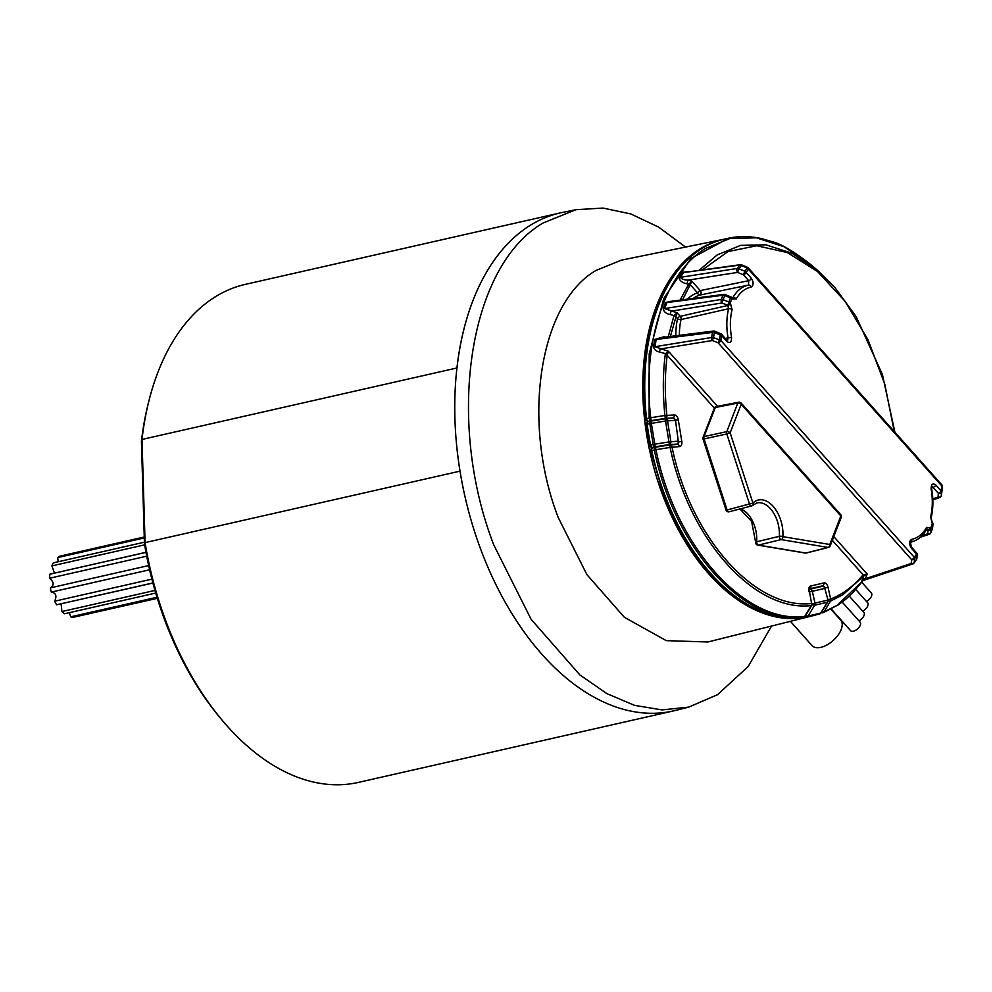 <?xml version="1.0" encoding="UTF-8"?>
<svg xmlns="http://www.w3.org/2000/svg" width="992" height="992" viewBox="0 0 992 992"><rect width="100%" height="100%" fill="white"/><g stroke="black" fill="none" stroke-linecap="round" stroke-linejoin="round"><path stroke-width="1.49" d="M220.956 718.778L218.984 716.398A251.026 153.165 -102.8 0 1 164.325 618.996A251.026 153.165 -102.8 0 1 144.46 543.666L145.068 542.624A255.353 155.806 77.2 0 0 165.354 619.702A255.353 155.806 77.2 0 0 220.956 718.778A255.353 155.806 77.2 0 0 358.422 782.403L673.394 710.929A255.353 155.806 -102.8 0 1 480.314 548.229A255.353 155.806 -102.8 0 1 460.028 471.15L145.068 542.624L142.005 439.444L456.965 367.97A255.353 155.806 -102.8 0 1 560.381 212.883L245.408 284.357A255.353 155.806 77.2 0 0 148.862 401.078A255.353 155.806 77.2 0 0 142.005 439.444L141.422 441.378A251.026 153.165 -102.8 0 1 148.118 404.066L148.862 401.078M144.46 543.666L141.422 441.378M842.196 602.082L860.076 622.12A6.386 3.398 138.3 0 1 859.184 627.13A6.386 3.398 138.3 0 1 853.442 631.197A6.386 3.398 138.3 0 1 850.553 630.627L831.259 609.001M830.899 609.187L840.683 620.161A19.146 10.193 138.3 0 1 838.017 635.19A19.146 10.193 138.3 0 1 820.793 647.367A19.146 10.193 138.3 0 1 812.101 645.656L790.401 621.339M723.825 239.27L621.24 260.189L596.031 270.432C539.164 303.292 521.06 421.811 558.285 517.626L586.892 574.628L624.352 617.284L666.302 640.646L707.879 641.985L809.435 616.578M685.534 247.082L658.638 227.106L630.726 213.912L603.012 208.072L575.881 209.696L543.008 223.039C468.683 266.191 445.482 420.348 493.842 545.092L531.129 619.343L579.886 674.944L606.856 693.594L634.57 705.362L662.11 709.912L688.746 707.11L717.489 694.71L748.104 666.599L771.553 626.051M575.881 209.696L562.427 212.449A255.353 155.806 77.2 0 0 480.314 548.229A255.353 155.806 77.2 0 0 675.428 710.446L688.746 707.11M723.751 239.295A193.452 118.036 77.2 0 0 662.123 493.557A193.452 118.036 77.2 0 0 809.373 616.59M849.326 596.155L863.834 612.411A6.386 3.398 138.3 0 1 858.936 620.843M855.848 589.558L867.591 602.714A6.386 3.398 138.3 0 1 862.693 611.146M861.812 582.316L871.336 593.005A6.386 3.398 138.3 0 1 866.45 601.437M667.269 354.677A2.554 0.98 -155.1 0 0 665.52 353.648L668.447 351.292L667.194 355.26C664.789 374.48 664.677 394.531 666.872 415.4L664.913 415.462L665.31 418.364L651.149 420.633L650.752 417.744L664.913 415.462C662.693 394.394 662.805 374.12 665.235 354.665L665.52 353.648L659.444 351.974C656.096 351.317 654.125 349.568 653.517 346.716L654.77 339.438L664.442 336.648M863.338 580.184L865.26 578.77A2.554 2.046 22.5 0 0 862.395 579.353L863.809 575.906L842.84 594.816L830.527 601.09L823.98 611.928A2.554 1.203 -148.9 0 1 821.922 611.543M863.139 580.481L837.36 605.182L823.98 611.928A2.554 2.021 69 0 1 823.112 612.696L823.112 612.696A2.554 2.021 69 0 1 822.889 612.771A2.554 1.562 -102.8 0 1 822.752 612.808A2.554 1.562 -102.8 0 1 821.475 612.275M942.202 485.683A2.554 2.058 -175.5 0 1 942.4 486.626A2.554 2.554 0 0 0 941.755 484.728A2.554 1.364 138.3 0 1 941.83 485.981A2.554 1.079 8.4 0 1 942.388 486.762A179.564 109.566 -102.8 0 1 941.594 491.722L941.259 495.566A2.554 2.021 -174.9 0 1 938.023 497.104L938.358 493.272L932.356 486.812M725.127 294.562A2.554 2.554 0 0 0 723.825 294.388L723.825 294.388A2.554 1.463 -97.5 0 0 722.908 295.244L666.922 302.572L664.578 308.611L721.283 299.46A185.219 113.014 -102.8 0 1 722.908 295.244A2.554 1.525 22 0 1 724.755 295.529L725.127 294.562L730.856 296.906L730.484 297.873A2.554 1.525 22 0 1 731.86 298.828A2.554 1.364 138.3 0 0 731.786 297.575L732.009 297.823A2.554 1.364 138.3 0 0 731.885 297.712L732.952 297.538A51.2 31.236 -102.8 0 1 748.414 285.126A51.2 31.236 -102.8 0 1 748.489 285.101L748.7 280.686L743.417 274.759L737.564 272.428L738.99 268.869L744.856 271.2L743.417 274.759A2.554 1.364 -41.7 0 0 746.096 272.391L751.378 278.318C753.796 282.385 753.66 285.336 750.969 287.159A48.645 29.673 77.2 0 0 736.2 298.964L731.86 298.828A177.928 108.562 77.2 0 0 730.298 302.87L732.084 309.603A48.645 29.673 77.2 0 0 731.55 337.367C731.625 342.29 730.087 343.666 726.938 341.496L721.655 335.581A177.928 108.562 77.2 0 0 720.874 340.492A2.554 1.079 -171.6 0 0 719.386 339.934L718.183 342.86L712.33 340.516L660.176 348.998L659.444 351.974M680.053 300.13L688.622 284.307L686.972 283.861L687.952 280.141L737.564 272.428A2.554 1.401 -98.8 0 1 737.031 271.337A2.554 1.401 -98.8 0 1 737.217 268.46A2.554 1.773 35 0 1 738.99 268.869A184.314 112.456 77.2 0 1 741.396 265.558L741.644 264.876L747.46 267.319L747.212 268.001L741.396 265.558A2.554 1.798 37.1 0 0 739.635 265.137A2.554 1.463 -97.5 0 1 740.317 264.69L683.736 272.527L680.301 277.338L737.217 268.46A185.219 113.014 -102.8 0 1 739.635 265.137L683.736 272.527A2.554 1.798 -143.1 0 1 682.384 272.316L678.95 277.14A2.554 1.761 -145.9 0 0 680.301 277.338C681.69 279.099 684.244 280.042 687.952 280.141L691.932 281.232L682.558 299.807M687.406 299.162A54.808 33.443 -102.8 0 1 697.612 292.962A2.554 2.021 -105.4 0 0 700.154 295.008A2.554 1.476 78.4 0 0 700.873 291.673A2.554 1.476 78.4 0 0 700.29 290.594L748.7 280.686A2.554 1.364 -41.7 0 0 751.378 278.318M828.084 600.495A2.554 1.203 -148.9 0 0 830.527 601.09A2.554 2.009 -111.5 0 0 830.701 599.032C842.853 594.22 853.641 586.148 863.09 574.827L867.194 574.058L865.26 578.77L911.226 563.468L911.574 559.624A2.554 2.021 5 0 0 914.55 558.682A2.554 1.81 37.6 0 0 914.252 557.256A2.554 1.364 138.3 0 1 911.574 559.624L718.183 342.86A2.554 1.364 138.3 0 0 720.874 340.492L914.252 557.256A177.928 108.562 77.2 0 0 916.596 554.082L911.313 548.167C908.895 544.087 909.032 541.148 911.722 539.313A48.645 29.673 77.2 0 0 926.491 527.508L930.843 527.657A177.928 108.562 77.2 0 0 932.406 523.615A2.554 1.364 -41.7 0 0 932.331 522.362A2.554 1.364 -41.7 0 0 932.207 522.251M862.668 580.655L912.752 563.964A2.554 1.637 71.6 0 1 911.226 563.468A2.554 2.021 5 0 0 914.227 562.526A2.554 1.798 37.1 0 1 913.979 563.084L916.422 559.736A2.554 1.773 35 0 0 916.633 559.215A2.554 2.058 4.6 0 0 916.868 558.471L917.166 554.726A2.554 2.058 4.5 0 1 916.918 555.483A179.564 109.566 -102.8 0 1 914.55 558.682L914.227 562.526A184.314 112.456 77.2 0 0 916.633 559.215L916.918 555.483A2.554 1.773 35.4 0 0 916.596 554.082A2.554 1.364 -41.7 0 0 916.534 552.829A2.554 2.554 0 0 1 917.166 554.726A2.554 2.058 4.5 0 0 916.968 553.784M722.412 301.58L721.841 302.994A2.554 1.414 -99.2 0 1 721.308 301.903A2.554 1.414 -99.2 0 1 721.283 299.46A2.554 1.476 20.4 0 1 723.131 299.708L722.412 301.58M675.85 335.78A54.808 33.443 -102.8 0 1 677.561 318.692A2.554 1.265 -166.9 0 0 681.045 319.536A2.554 1.513 77.2 0 0 680.859 317.39A2.554 1.513 77.2 0 0 680.252 316.324L727.83 305.486L728.612 308.735L681.045 319.536A52.254 31.88 77.2 0 0 679.408 335.333M714.649 331.65A2.554 1.451 82.9 0 0 713.546 331.043A2.554 1.451 82.9 0 0 712.479 332.419A2.554 1.153 10 0 1 714.364 332.506L714.86 331.229L720.676 333.672L720.18 334.961L714.364 332.506A184.314 112.456 77.2 0 0 713.533 337.578L712.33 340.516A2.554 1.414 80.8 0 1 711.797 339.438A2.554 1.414 80.8 0 1 711.636 337.503A185.219 113.014 -102.8 0 1 712.479 332.419L656.196 339.45L654.956 346.716L668.447 351.292L717.551 406.336M699.348 270.109L717.129 254.969L740.553 245.384L765.886 244.813L791.889 253.22L819.417 271.944M894.883 432.19L882.421 374.567L856.158 316.609L834.793 287.37L817.408 270.208L810.538 264.393L783.829 246.636L756.425 237.82L729.988 238.477L705.424 248.508C664.652 273.271 641.824 343.046 650.752 417.744L649.14 418.004L649.19 353.921L663.722 298.592L690.829 258.528L728.736 238.167M668.05 337.602L673.977 315.568L670.208 314.563C666.004 313.708 663.66 311.686 663.177 308.512L665.533 302.448L674.126 300.911M686.972 283.861C681.926 282.683 679.247 280.438 678.95 277.14M688.436 271.56L682.384 272.316M862.618 580.766L862.532 580.89C861.527 581.932 861.49 581.424 862.395 579.353M803.991 617.123A2.554 1.562 -102.8 0 1 803.681 617.247A2.554 1.562 -102.8 0 1 803.557 617.272C743.306 625.183 673.68 546.48 654.36 450.033L651.744 450.628A193.452 118.036 77.2 0 0 664.094 493.111A193.452 118.036 77.2 0 0 800.941 617.867L803.557 617.272A2.554 2.021 -95.2 0 0 804.71 616.416L811.233 605.604C754.317 612.3 688.845 538.991 670.108 447.429L655.948 449.686C675.366 546.195 744.67 624.204 804.71 616.416A2.554 1.203 -148.9 0 0 805.306 616.082L811.828 605.256A2.554 1.203 -148.9 0 1 811.233 605.604A2.554 2.021 -94.8 0 0 811.617 603.496L809.422 591.53L811.617 603.496C755.309 610.13 690.544 537.59 672.018 447.02A2.554 2.009 86.7 0 0 669.898 444.912L669.898 444.912A2.554 2.554 0 0 0 669.637 444.949A2.554 2.009 86.7 0 1 669.898 444.912L677.35 444.478A2.554 2.009 86.7 0 1 679.47 446.586A5.109 3.112 77.2 0 0 681.802 441.378L678.9 441.775M675.812 316.634A2.554 1.414 21.4 0 0 673.977 315.568L677.114 312.802L670.381 336.462M941.21 495.764A2.554 1.153 -170 0 0 941.247 495.628A2.554 1.153 -170 0 0 941.259 495.566A184.314 112.456 77.2 0 0 942.09 490.507L942.388 486.762A2.554 2.058 -175.5 0 0 942.4 486.626L942.102 490.37A2.554 2.058 -175.4 0 1 942.09 490.507A2.554 1.091 8.7 0 1 942.078 490.556A2.554 1.091 8.7 0 1 942.078 490.606M653.517 346.716A2.554 1.104 8.8 0 0 654.956 346.716L711.636 337.503A2.554 1.091 -171.3 0 1 713.533 337.578L719.386 339.934A179.564 109.566 -102.8 0 1 720.18 334.961A2.554 1.141 9.7 0 1 721.655 335.581A2.554 1.364 138.3 0 0 721.581 334.329A2.554 2.554 0 0 0 720.676 333.672M931.116 517.936A2.554 1.29 13.9 0 0 930.608 516.869L932.182 523.354A2.554 1.364 -41.7 0 0 932.108 522.102L931.116 517.936C933.261 509.032 933.447 499.422 931.686 489.13L931.153 489.118C931.066 484.195 932.604 482.819 935.766 484.976A2.554 1.364 138.3 0 1 933.075 487.345L931.624 487.754M932.79 498.902L938.023 497.104A2.554 1.649 -108.9 0 0 939.56 497.6L939.56 497.6A2.554 2.554 0 0 0 941.247 495.628L942.078 490.556A2.554 2.554 0 0 0 942.102 490.37A2.554 2.058 -175.4 0 0 942.115 490.234M725.251 338.433L728.054 337.937L727.595 340.293M748.34 285.138L700.154 295.008A52.254 31.88 77.2 0 0 693.296 298.394M654.77 339.438A2.554 1.166 -169.3 0 0 656.196 339.45L659.94 337.776L713.546 331.043A2.554 2.554 0 0 1 714.86 331.229M833.788 536.61L867.194 574.058L863.809 575.906A2.554 1.265 -144 0 0 863.424 574.542M721.581 334.329L726.863 340.244A2.554 1.364 138.3 0 1 726.938 341.496M732.084 309.603A2.554 1.29 13.9 0 0 728.612 308.735A51.2 31.236 -102.8 0 0 728.054 337.937L731.55 337.367M673.928 315.692A2.554 1.426 18.6 0 1 675.788 316.696L677.561 318.692A2.554 1.364 138.3 0 1 680.252 316.324L677.114 312.802L664.578 308.611A2.554 1.463 -159.9 0 1 663.177 308.512M670.208 314.563L671.026 311.19L721.841 302.994L727.607 305.238A2.554 1.364 -41.7 0 0 730.298 302.87A2.554 1.476 20.4 0 0 728.897 301.952A179.564 109.566 -102.8 0 1 730.484 297.873L724.755 295.529A184.314 112.456 77.2 0 0 723.131 299.708L728.897 301.952L727.83 305.486A2.554 1.364 -41.7 0 0 730.521 303.118M911.313 548.167A2.554 1.364 -41.7 0 0 911.251 546.914L916.534 552.829M911.722 539.313A2.554 2.021 78.7 0 1 910.458 542.215C909.825 542.847 910.073 544.434 911.251 546.914L910.148 543.492C910.11 540.814 910.482 541.954 911.251 546.914M665.533 302.448A2.554 1.525 -157.6 0 0 666.922 302.572L669.476 301.518L723.825 294.388M925.871 529.827L927.929 529.778L926.144 530.236M926.491 527.508A2.554 1.674 29.5 0 1 926.739 529.22L926.602 529.207M930.62 527.409A2.554 1.364 138.3 0 1 927.929 529.778L928.152 530.026A2.554 2.021 6.4 0 0 931.29 528.81L930.868 532.555A2.554 1.525 22 0 1 930.806 532.803L932.443 528.587A2.554 1.476 20.4 0 1 932.344 528.786M732.183 298.158L732.009 297.823A2.554 1.364 138.3 0 1 732.084 299.076M930.806 532.803A2.554 2.554 0 0 1 929.256 534.266L929.256 534.266A2.554 1.649 -108.5 0 1 927.731 533.77A2.554 2.021 6.4 0 0 930.868 532.555A184.314 112.456 77.2 0 0 932.492 528.376A2.554 1.476 20.4 0 1 932.443 528.587A2.554 2.554 0 0 0 932.592 527.967A2.554 2.058 6 0 0 932.579 527.546M932.182 523.354L932.406 523.615A2.554 1.476 20.4 0 1 932.877 524.731A179.564 109.566 -102.8 0 1 931.29 528.81A2.554 1.525 22 0 0 930.843 527.657A2.554 1.364 138.3 0 1 928.152 530.026L927.731 533.77L921.94 535.705M732.952 297.538A2.554 1.674 29.5 0 1 736.2 298.964M748.489 285.101L748.489 285.101A2.554 2.021 78.7 0 1 750.969 287.159M932.108 522.102L932.331 522.362A2.554 2.554 0 0 1 932.964 524.322A2.554 2.058 6 0 1 932.877 524.731L932.492 528.376A2.554 2.058 6 0 0 932.592 527.967L932.964 524.322A2.554 2.058 6 0 0 932.765 523.317M688.783 284.047A2.554 1.488 -159.3 0 1 690.593 285.101L697.612 292.962A2.554 1.364 138.3 0 1 700.29 290.594L691.932 281.232L688.622 284.307A2.554 1.736 -147.5 0 1 690.32 285.659M744.856 271.2A2.554 1.773 35.4 0 1 746.096 272.391A177.928 108.562 77.2 0 1 748.439 269.229A2.554 1.81 37.6 0 0 747.212 268.001A179.564 109.566 -102.8 0 0 744.856 271.2M941.755 484.728L748.377 267.976A2.554 1.364 138.3 0 1 748.439 269.229L941.83 485.981A177.928 108.562 77.2 0 1 941.048 490.904A2.554 1.364 138.3 0 1 938.358 493.272A2.554 2.021 -175 0 0 941.594 491.722A2.554 1.141 -170.3 0 0 941.048 490.904L935.766 484.976M863.263 576.625A2.554 1.835 -140.3 0 0 863.09 574.827L832.338 540.355M830.205 545.873A2.554 1.5 -158.8 0 0 829.796 544.496A2.554 1.959 99.5 0 1 828.035 547.435A2.554 1.562 -104.2 0 0 828.444 547.423L828.444 547.423A2.554 2.554 0 0 0 830.205 545.873L841.241 517.328A2.554 2.554 0 0 0 840.77 514.712L741.123 403.025A2.554 2.554 0 0 0 738.73 402.219L738.73 402.219A2.554 1.562 -101 0 0 738.395 402.355A2.554 1.562 -101 0 0 737.812 403.099L715.319 407.476A2.554 1.562 -101 0 1 715.889 406.72A2.554 1.562 -101 0 1 716.236 406.584A2.554 2.554 0 0 0 714.339 408.171A2.554 1.5 21.2 0 1 715.319 407.476L704.047 436.604L726.776 431.644A2.554 1.525 -102.3 0 0 726.789 433.963L730.149 432.81A2.554 1.5 -158.8 0 0 726.776 431.644L737.812 403.099A2.554 1.5 21.2 0 1 741.198 404.277L730.149 432.81L752.916 503.043A2.554 1.897 46.3 0 1 752.705 505.337A2.554 1.897 46.3 0 1 752.023 505.697A2.554 1.525 -104.5 0 1 751.576 505.957A2.554 1.525 -104.5 0 1 749.555 504.184L726.789 433.963L704.072 438.923A2.554 1.525 -102.3 0 1 704.047 436.604A2.554 1.5 -158.8 0 0 703.068 437.298L714.339 408.171L667.194 355.26A2.554 1.029 -172.8 0 0 665.235 354.665M681.802 441.378L678.292 419.814A5.109 3.112 77.2 0 0 677.883 418.264A5.109 3.112 77.2 0 0 674.337 414.966L666.872 415.4A2.554 2.009 86.7 0 1 665.31 418.364L672.774 417.93A2.554 1.562 77.2 0 1 673.915 418.512M650.975 421.067L665.136 418.798L665.558 420.992L667.517 420.868A2.554 2.009 -93.3 0 0 665.136 418.798L650.988 421.067A2.554 2.554 0 0 0 650.826 421.092A2.554 1.562 -102.8 0 1 650.975 421.067L654.819 444.193L668.955 441.924L665.558 420.992L647.181 424.13A193.452 118.036 77.2 0 0 650.603 445.123L653.22 444.528L649.797 423.534A2.554 1.562 -102.8 0 1 650.516 421.228A2.554 1.562 -102.8 0 1 650.826 421.092L648.532 421.228A2.554 1.562 -102.8 0 1 646.524 418.599L645.581 418.996C634.818 330.212 669.464 250.021 724.743 239.06A193.452 118.036 77.2 0 0 646.524 418.599L649.14 418.004A2.554 1.562 -102.8 0 0 649.376 418.984A2.554 1.562 -102.8 0 0 651.149 420.633L648.532 421.228A2.554 2.009 86.7 0 1 648.272 421.265L648.272 421.265A2.554 2.554 0 0 1 645.581 418.996M679.47 446.586L670.108 447.429L669.637 444.949L655.476 447.218L669.637 444.949M655.191 447.268L652.29 447.442A2.554 2.009 -93.3 0 0 652.55 447.404L655.328 447.243A2.554 1.562 -102.8 0 0 655.005 447.367A2.554 1.562 -102.8 0 0 654.36 450.033L655.948 449.686L655.476 447.218A2.554 2.554 0 0 0 655.315 447.243A2.554 1.562 -102.8 0 1 655.476 447.218M800.507 617.904A2.554 2.021 -95.2 0 0 800.73 617.892L800.73 617.892A2.554 2.021 -95.2 0 0 800.941 617.867A2.554 1.562 -102.8 0 0 801.065 617.842A2.554 1.562 -102.8 0 0 801.189 617.805M809.385 589.347L822.256 586.359A2.554 1.562 -102.8 0 1 822.269 586.359A2.554 2.021 76.9 0 1 824.798 588.392L812.287 591.306L815.002 603.124L827.502 600.197A2.554 2.021 71.4 0 1 827.291 602.268L814.655 605.232L808.12 616.02A2.554 2.021 82.1 0 1 806.98 616.875A2.554 1.562 -102.8 0 1 805.43 615.871M805.752 615.338A2.554 1.215 31.2 0 0 808.12 616.02L820.744 613.081L827.291 602.268A2.554 1.215 31.2 0 0 827.725 601.97A2.554 2.554 0 0 0 828.022 600.073L824.798 588.392L828.022 600.073M810.365 616.367L819.789 613.887A2.554 2.554 0 0 0 821.178 612.783A2.554 1.215 31.2 0 1 820.744 613.081A2.554 2.021 71.7 0 1 819.64 613.924L804.363 617.47A2.554 2.021 82.1 0 1 804.227 617.495L810.365 616.367A193.452 118.036 77.2 0 1 804.363 617.47A2.554 1.562 -102.8 0 1 803.57 617.272M812.15 604.438A2.554 1.215 31.2 0 0 814.655 605.232A2.554 2.021 82.3 0 0 815.002 603.124L812.188 603.768M809.36 589.459A2.554 1.562 77.2 0 1 809.447 589.397A2.554 1.562 77.2 0 1 809.745 589.273A2.554 2.021 76.9 0 1 812.287 591.306L809.522 591.951M672.576 418.376A2.554 2.009 86.7 0 1 674.957 420.434L667.517 420.868L670.877 441.576A2.554 2.009 86.7 0 1 669.315 444.54L655.166 446.809L654.819 444.193L653.22 444.528A2.554 1.562 -102.8 0 0 653.393 445.16A2.554 1.562 -102.8 0 0 655.166 446.809L652.55 447.404A2.554 1.562 -102.8 0 1 650.603 445.123L649.636 445.383A2.554 2.554 0 0 0 652.29 447.442M665.136 418.798A2.554 2.554 0 0 1 665.384 418.773L672.836 418.339A2.554 2.554 0 0 1 675.502 420.472L678.317 441.142A2.554 2.009 86.7 0 1 676.755 444.106L669.315 444.54L668.955 441.924L678.317 441.142L675.502 420.472M650.826 421.092L648.21 421.687A2.554 1.562 -102.8 0 0 647.9 421.823A2.554 1.562 -102.8 0 0 647.181 424.13L646.238 424.502L649.636 445.383M806.657 552.842A2.554 1.562 -104.2 0 1 806.298 553.028A2.554 1.562 -104.2 0 1 805.876 553.04L828.035 547.435L781.138 539.586L758.421 545.092A2.554 1.5 -103.6 0 1 756.636 541.781A2.554 0.918 -175.6 0 0 756.598 541.781A2.554 0.918 -175.6 0 0 755.656 542.401L751.589 521.333L739.945 508.97M840.77 514.712A2.554 1.364 138.3 0 1 840.832 515.964L741.198 404.277A2.554 1.364 138.3 0 0 741.123 403.025M740.392 508.846A25.668 15.661 -102.8 0 1 756.636 541.781L779.352 536.325A26.176 15.971 77.2 0 0 756.797 502.994L752.705 505.337A2.554 2.554 0 0 1 751.576 505.957L729.132 511.76A2.554 1.525 -104.5 0 1 727.099 509.987L752.916 503.043A28.718 17.521 -102.8 0 1 773.128 506.329A28.718 17.521 -102.8 0 1 782.899 536.647A2.554 0.88 -176.5 0 0 779.352 536.325A2.554 1.513 -103.6 0 0 781.138 539.586A2.554 1.959 -80.5 0 0 782.899 536.647L829.796 544.496L840.832 515.964A2.554 1.5 -158.8 0 1 841.241 517.328M738.73 402.219L716.236 406.584A2.554 1.562 -101 0 1 716.596 406.584M729.529 511.55A2.554 1.525 -104.5 0 1 729.132 511.76A2.554 2.554 0 0 1 726.057 510.074L703.018 439.01L704.072 438.923L727.099 509.987L726.057 510.074M755.656 542.401A2.554 2.554 0 0 0 757.789 545.116A2.554 1.959 99.5 0 0 758.421 545.092L805.876 553.04A2.554 1.959 -80.5 0 1 805.244 553.065A2.554 2.554 0 0 0 806.298 553.028L828.444 547.423M79.261 615.933L157.319 598.337M156.984 597.258L70.742 616.826A31.682 19.332 -102.8 0 0 73.47 617.247L157.282 598.226M70.742 616.826L69.316 612.672M154.963 590.426L61.926 611.543A31.682 19.332 -102.8 0 0 64.517 613.75L155.732 593.055M61.926 611.543L61.12 603.868M152.917 583.036L56.606 604.785L152.892 582.936M56.606 604.785A31.682 19.332 -102.8 0 1 54.647 601.202L151.9 579.142M54.647 601.202C57.065 595.932 55.936 592.894 51.274 592.1L149.618 569.78M51.274 592.1A31.682 19.332 -102.8 0 1 50.344 587.872L148.664 565.564M50.344 587.872C54.275 585.292 54.027 582.081 49.6 578.224L146.704 556.19M49.6 578.224A31.682 19.332 -102.8 0 1 49.885 574.182L145.985 552.383M49.885 574.182L145.973 552.308M54.436 573.078L51.906 565.899L144.646 544.856M51.906 565.899A31.682 19.332 -102.8 0 1 53.345 562.848L144.41 542.19M58.144 561.77L57.734 557.578L144.286 537.937M57.734 557.578A31.682 19.332 -102.8 0 1 60.041 556.115L144.262 537.007M805.306 616.082A2.554 2.554 0 0 1 803.681 617.247L801.065 617.842A2.554 2.554 0 0 1 800.73 617.892C749.183 623.77 690.767 570.189 663.065 493.136L650.777 450.864L651.744 450.628A2.554 1.562 -102.8 0 1 652.389 447.962A2.554 1.562 -102.8 0 1 652.699 447.838A2.554 1.562 -102.8 0 1 652.86 447.814L655.166 447.293M674.337 414.966A2.554 2.009 86.7 0 1 672.774 417.93L670.356 418.475M823.769 586.47A2.554 1.562 77.2 0 0 822.43 585.875A2.554 2.021 -103.1 0 0 823.819 582.936A5.109 3.112 77.2 0 1 827.7 586.185A5.109 3.112 77.2 0 1 827.998 587.202L830.701 599.032L827.936 599.664M822.616 612.82L822.752 612.808A2.554 2.554 0 0 0 823.112 612.696L838.091 604.971L845.655 599.366L852.401 593.204L863.176 580.469M894.251 431.483L884.765 384.102L867.95 339.636L845.023 301.246L817.495 271.51L787.35 252.551L756.76 245.731L727.917 251.608L702.745 269.663M809.584 588.864L822.43 585.875L809.584 588.864A2.554 2.021 -103.1 0 0 810.799 585.974A5.109 3.112 77.2 0 0 808.902 591.654M810.799 585.974L823.819 582.936M930.608 516.869A48.645 29.673 77.2 0 0 931.153 489.118M910.433 542.252L911.226 542.054A51.2 31.236 -102.8 0 1 910.445 542.227M825.183 587.859L827.998 587.202M678.292 419.814L675.44 420.211M677.3 444.49A2.554 1.562 77.2 0 0 678.218 443.35M825.319 588.268A2.554 2.554 0 0 0 822.269 586.359A2.554 1.562 -102.8 0 1 822.281 586.346M822.256 586.359L809.41 589.273L822.269 586.359M674.337 444.652L676.755 444.106A2.554 1.562 -102.8 0 0 676.916 444.081A2.554 2.554 0 0 0 678.875 441.192M646.238 424.502A2.554 2.554 0 0 1 648.21 421.687A2.554 1.562 -102.8 0 1 648.371 421.662L650.678 421.141M677.226 443.957A2.554 1.562 -102.8 0 1 676.916 444.081L674.424 444.652M810.538 264.393C793.898 251.509 781.287 243.995 772.694 241.85L761.248 238.539C749.642 236.009 738.346 235.984 727.359 238.464L724.743 239.06M748.501 285.101L746.021 285.609M912.752 563.964A2.554 2.554 0 0 0 913.979 563.084M916.422 559.736A2.554 2.554 0 0 0 916.868 558.471M911.226 542.054C917.65 540.355 922.82 536.077 926.739 529.22M731.786 297.575A2.554 2.554 0 0 0 730.856 296.906M929.256 534.266L920.278 537.267M748.377 267.976A2.554 2.554 0 0 0 747.46 267.319M741.644 264.876A2.554 2.554 0 0 0 740.317 264.69M931.761 486.787L931.686 489.13M939.56 497.6L932.84 499.906M809.422 591.53L809.41 588.901M811.828 605.256A2.554 2.554 0 0 0 812.138 603.372M650.702 421.116L648.272 421.265M655.315 447.243L652.699 447.838A2.554 2.554 0 0 0 650.777 450.864M803.074 617.384A2.554 2.554 0 0 0 804.227 617.495M821.178 612.783L827.725 601.97M703.068 437.298A2.554 2.554 0 0 0 703.018 439.01M805.244 553.065L757.789 545.116"/></g></svg>
